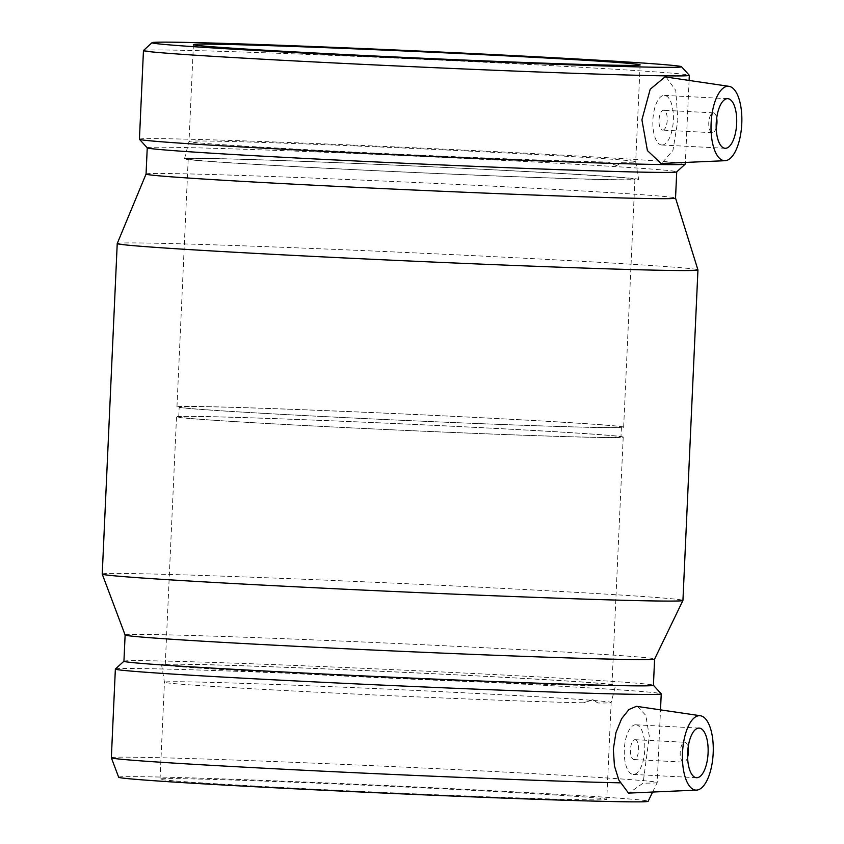 <?xml version="1.0" encoding="UTF-8"?>
<svg xmlns="http://www.w3.org/2000/svg" width="844" height="844" viewBox="0 0 844 844"><rect width="100%" height="100%" fill="white"/><g stroke="black" fill="none" stroke-linecap="round" stroke-linejoin="round"><path stroke-width="0.63" stroke-dasharray="4.22 3.17" d="M687.596 757.237A9.938 4.083 -87 0 1 683.777 762.132A9.938 4.083 -87 0 1 680.211 752.067A9.938 4.083 -87 0 1 684.737 742.277A9.938 4.083 -87 0 1 684.811 742.287A9.938 4.083 -87 0 1 688.103 747.541M634.994 739.703A9.938 4.083 -87 0 1 635.057 739.703A9.938 4.083 -87 0 1 638.623 749.831A9.938 4.083 -87 0 1 634.023 759.547A9.938 4.083 -87 0 1 630.457 749.493A9.938 4.083 -87 0 1 634.994 739.703M635.669 724.806A24.845 10.212 93 0 0 624.328 749.293A24.845 10.212 93 0 0 633.253 774.433A24.845 10.212 93 0 0 644.742 750.158A24.845 10.212 93 0 0 635.827 724.817A24.845 10.212 93 0 0 635.669 724.806M716.187 127.803A9.938 4.083 -87 0 1 712.42 132.698A9.938 4.083 -87 0 1 712.357 132.698A9.938 4.083 -87 0 1 708.791 122.559A9.938 4.083 -87 0 1 713.391 112.853A9.938 4.083 -87 0 1 716.683 118.118M662.677 130.113A9.938 4.083 93 0 0 667.214 120.323A9.938 4.083 93 0 0 663.637 110.269A9.938 4.083 93 0 0 659.037 119.985A9.938 4.083 93 0 0 662.614 130.113A9.938 4.083 93 0 0 662.677 130.113M662.002 145.01A24.845 10.212 -87 0 1 661.833 144.999A24.845 10.212 -87 0 1 652.918 119.658A24.845 10.212 -87 0 1 664.407 95.383A24.845 10.212 -87 0 1 673.333 120.523A24.845 10.212 -87 0 1 662.002 145.01M637.431 706.396L645.839 715.448L649.3 736.274L643.107 783.137L628.938 793.096M597.942 702.999L593.153 699.813L583.457 702.799L592.541 699.718L597.942 702.999A223.576 3.207 -177.4 0 0 611.151 702.524A223.576 3.207 -177.4 0 1 611.151 702.524L606.752 799.384A223.576 3.207 -177.4 0 1 586.928 799.806A223.576 3.207 -177.4 0 1 336.281 790.248A223.576 3.207 -177.4 0 1 160.054 779.096A223.576 3.207 -177.4 0 1 179.888 778.674A223.576 3.207 -177.4 0 1 430.535 788.243A223.576 3.207 -177.4 0 1 606.752 799.384M118.666 777.25A265.016 3.809 -177.4 0 1 383.577 785.437A265.016 3.809 -177.4 0 1 648.15 801.294M111.345 757.743A273.213 3.925 -177.4 0 1 384.453 766.225A273.213 3.925 -177.4 0 1 657.202 782.536A273.213 3.925 -177.4 0 1 657.202 782.557A273.213 3.925 -177.4 0 1 643.107 783.137M583.457 702.799A223.576 3.207 -177.4 0 1 332.452 692.966A223.576 3.207 -177.4 0 1 164.453 682.237A223.576 3.207 -177.4 0 1 164.453 682.226A223.576 3.207 -177.4 0 1 184.287 681.804A223.576 3.207 -177.4 0 1 434.934 691.363A223.576 3.207 -177.4 0 1 611.151 702.514L615.666 685.191A227.3 3.26 -177.4 0 1 595.516 685.613A227.3 3.26 -177.4 0 1 341.029 675.907A227.3 3.26 -177.4 0 1 161.531 664.566A227.3 3.26 -177.4 0 1 181.692 664.133A227.3 3.26 -177.4 0 1 436.854 673.871A227.3 3.26 -177.4 0 1 615.666 685.191M666.021 76.962L675.78 90.456L677.848 120.27L672.911 150.58L661.538 163.483M608.007 162.059L616.827 165.456L622.492 162.259L616.194 165.477L608.007 162.059A223.576 3.207 -177.4 0 1 356.674 152.205A223.576 3.207 -177.4 0 1 189.014 141.486A223.576 3.207 -177.4 0 1 189.014 141.475A223.576 3.207 -177.4 0 1 208.837 141.064A223.576 3.207 -177.4 0 1 459.157 150.601A223.576 3.207 -177.4 0 1 635.711 161.753A223.576 3.207 -177.4 0 1 635.711 161.763A223.576 3.207 -177.4 0 1 622.492 162.259M143.491 50.492A273.213 3.925 -177.4 0 1 416.567 59.017A273.213 3.925 -177.4 0 1 689.295 75.274M139.429 139.228A273.213 3.925 -177.4 0 1 412.537 147.7A273.213 3.925 -177.4 0 1 685.296 164.021M147.267 147.848A265.016 3.809 -177.4 0 1 147.246 147.795A265.016 3.809 -177.4 0 1 412.157 156.013A265.016 3.809 -177.4 0 1 676.73 171.838A265.016 3.809 -177.4 0 1 676.709 171.891M146.054 174.054A265.016 3.809 -177.4 0 1 146.054 174.033A265.016 3.809 -177.4 0 1 410.965 182.272A265.016 3.809 -177.4 0 1 675.538 198.076A265.016 3.809 -177.4 0 1 675.538 198.097L675.538 198.087M117.242 243.526A290.652 4.178 -177.4 0 1 407.779 252.567A290.652 4.178 -177.4 0 1 697.935 269.901M102.23 574.068A290.652 4.178 -177.4 0 1 392.766 583.088A290.652 4.178 -177.4 0 1 682.933 600.443M125.123 634.983L125.123 634.994A265.016 3.809 -177.4 0 1 125.123 634.983A265.016 3.809 -177.4 0 1 390.033 643.202A265.016 3.809 -177.4 0 1 654.606 659.027A265.016 3.809 -177.4 0 1 654.606 659.048L654.606 659.027M123.962 661.19L123.931 661.221A265.016 3.809 -177.4 0 1 123.962 661.19A265.016 3.809 -177.4 0 1 388.841 669.461A265.016 3.809 -177.4 0 1 653.393 685.233A265.016 3.809 -177.4 0 1 653.414 685.286L653.393 685.233M115.396 669.007A273.213 3.925 -177.4 0 1 388.483 677.532A273.213 3.925 -177.4 0 1 661.211 693.789M592.119 685.433A223.576 3.207 -177.4 0 1 341.472 675.875A223.576 3.207 -177.4 0 1 165.255 664.724A223.576 3.207 -177.4 0 1 185.079 664.302A223.576 3.207 -177.4 0 1 435.726 673.871A223.576 3.207 -177.4 0 1 611.953 685.011A223.576 3.207 -177.4 0 1 592.119 685.433M603.376 437.519A223.576 3.207 -177.4 0 1 352.729 427.961A223.576 3.207 -177.4 0 1 176.512 416.82A223.576 3.207 -177.4 0 1 196.335 416.398A223.576 3.207 -177.4 0 1 446.982 425.956A223.576 3.207 -177.4 0 1 623.21 437.097A223.576 3.207 -177.4 0 1 603.376 437.519M601.35 437.414A221.339 3.176 -177.4 0 1 353.203 427.95A221.339 3.176 -177.4 0 1 178.738 416.915A221.339 3.176 -177.4 0 1 198.372 416.503A221.339 3.176 -177.4 0 1 446.508 425.967A221.339 3.176 -177.4 0 1 620.973 437.002A221.339 3.176 -177.4 0 1 601.35 437.414M601.793 427.497A221.339 3.176 -177.4 0 1 353.657 418.023A221.339 3.176 -177.4 0 1 179.192 406.998A221.339 3.176 -177.4 0 1 198.825 406.576A221.339 3.176 -177.4 0 1 446.961 416.039A221.339 3.176 -177.4 0 1 621.427 427.075A221.339 3.176 -177.4 0 1 601.793 427.497M603.829 427.602A223.576 3.207 -177.4 0 1 353.182 418.033A223.576 3.207 -177.4 0 1 176.955 406.892A223.576 3.207 -177.4 0 1 196.789 406.47A223.576 3.207 -177.4 0 1 447.436 416.029A223.576 3.207 -177.4 0 1 623.653 427.18A223.576 3.207 -177.4 0 1 603.829 427.602M615.086 179.688A223.576 3.207 -177.4 0 1 364.439 170.129A223.576 3.207 -177.4 0 1 188.223 158.978A223.576 3.207 -177.4 0 1 208.046 158.556A223.576 3.207 -177.4 0 1 458.693 168.125A223.576 3.207 -177.4 0 1 634.92 179.266A223.576 3.207 -177.4 0 1 615.086 179.688M618.483 179.867A227.3 3.26 -177.4 0 1 363.321 170.129A227.3 3.26 -177.4 0 1 184.498 158.799A227.3 3.26 -177.4 0 1 204.659 158.387A227.3 3.26 -177.4 0 1 459.136 168.083A227.3 3.26 -177.4 0 1 638.634 179.424A227.3 3.26 -177.4 0 1 618.483 179.867M634.023 759.547L683.777 762.132M635.057 739.703L684.811 742.287M699.149 728.098L635.827 724.817M696.574 777.714L633.253 774.433M713.391 112.853L663.637 110.269M712.357 132.698L662.614 130.113M725.154 148.291L661.833 144.999M727.728 98.674L664.407 95.383M593.153 699.813L592.541 699.718M652.612 792.052L657.202 782.557L660.504 709.825M160.054 779.096L164.453 682.226L161.531 664.566M616.827 165.456L616.194 165.477M184.498 158.799L189.014 141.475L193.413 44.605M640.111 64.893L635.711 161.763M689.094 80.391L685.37 162.438M165.255 664.724L176.512 416.82M623.21 437.097L611.953 685.011M178.738 416.915L179.192 406.998M621.427 427.075L620.973 437.002M176.955 406.892L188.223 158.978M634.92 179.266L623.653 427.18M635.711 161.753L638.634 179.424"/><path stroke-width="1.27" d="M688.103 747.541A9.938 4.083 -87 0 1 687.596 757.237M698.99 728.098A24.845 10.212 -87 0 1 699.149 728.098A24.845 10.212 -87 0 1 708.063 753.439A24.845 10.212 -87 0 1 696.574 777.714A24.845 10.212 -87 0 1 687.649 752.574A24.845 10.212 -87 0 1 698.99 728.098M716.683 118.118A9.938 4.083 -87 0 1 716.187 127.803M725.312 148.291A24.845 10.212 -87 0 1 725.154 148.291A24.845 10.212 -87 0 1 716.239 122.95A24.845 10.212 -87 0 1 727.728 98.674A24.845 10.212 -87 0 1 736.654 123.815A24.845 10.212 -87 0 1 725.312 148.291M728.129 86.257A37.263 15.329 -87 0 1 728.973 86.331A37.263 15.329 -87 0 1 741.77 123.688A37.263 15.329 -87 0 1 725.112 160.698A37.263 15.329 -87 0 1 711.091 123.709A37.263 15.329 -87 0 1 728.129 86.257M696.532 790.121L628.506 793.107L618.842 780.056L614.432 765.898L613.335 749.208L615.941 732.613L621.627 718.677L628.991 709.477L636.46 706.322L700.393 715.754A37.263 15.329 93 0 0 684.199 739.122A37.263 15.329 93 0 0 686.773 781.428A37.263 15.329 93 0 0 696.173 790.132A37.263 15.329 93 0 0 696.532 790.121A37.263 15.329 93 0 0 713.159 753.703A37.263 15.329 93 0 0 700.393 715.754M652.612 792.052L648.15 801.294A265.016 3.809 -177.4 0 1 624.655 801.768A265.016 3.809 -177.4 0 1 328.348 790.469A265.016 3.809 -177.4 0 1 118.666 777.25L111.345 757.775A273.213 3.925 -177.4 0 1 111.345 757.743A273.213 3.925 -177.4 0 0 314.01 770.751A273.213 3.925 -177.4 0 0 620.277 782.831M725.112 160.698L661.116 163.493L647.411 150.601L641.915 119.785L650.196 89.264L665.04 76.888L728.973 86.331M620.287 65.315A223.576 3.207 -177.4 0 1 369.63 55.757A223.576 3.207 -177.4 0 1 193.413 44.605A223.576 3.207 -177.4 0 1 213.237 44.183A223.576 3.207 -177.4 0 1 463.883 53.752A223.576 3.207 -177.4 0 1 640.111 64.893A223.576 3.207 -177.4 0 1 620.287 65.315M658.004 67.267A265.016 3.809 -177.4 0 1 359.038 55.852A265.016 3.809 -177.4 0 1 152.047 42.675A265.016 3.809 -177.4 0 1 416.936 50.946A265.016 3.809 -177.4 0 1 681.477 66.718A265.016 3.809 -177.4 0 1 658.004 67.267M681.477 66.718L689.295 75.274A273.213 3.925 -177.4 0 1 689.316 75.327A273.213 3.925 -177.4 0 1 665.093 75.844A273.213 3.925 -177.4 0 1 358.795 64.165A273.213 3.925 -177.4 0 1 143.459 50.545A273.213 3.925 -177.4 0 1 143.491 50.492L152.047 42.675M685.37 162.438L685.296 164.021A273.213 3.925 -177.4 0 1 685.265 164.074A273.213 3.925 -177.4 0 1 661.063 164.538A273.213 3.925 -177.4 0 1 356.695 152.943A273.213 3.925 -177.4 0 1 139.45 139.292A273.213 3.925 -177.4 0 1 139.429 139.228L143.459 50.545M685.265 164.074L676.709 171.891A265.016 3.809 -177.4 0 1 653.235 172.334A265.016 3.809 -177.4 0 1 357.993 161.088A265.016 3.809 -177.4 0 1 147.267 147.848L139.45 139.292M676.73 171.859L675.538 198.097A265.016 3.809 -177.4 0 1 652.043 198.604A265.016 3.809 -177.4 0 1 354.934 187.262A265.016 3.809 -177.4 0 1 146.054 174.054L147.246 147.816M675.538 198.087L697.935 269.901A290.652 4.178 -177.4 0 1 697.946 269.922A290.652 4.178 -177.4 0 1 672.162 270.47A290.652 4.178 -177.4 0 1 346.325 258.042A290.652 4.178 -177.4 0 1 117.232 243.547A290.652 4.178 -177.4 0 1 117.242 243.526L146.054 174.043M697.946 269.922L682.933 600.443A290.652 4.178 -177.4 0 1 682.923 600.464A290.652 4.178 -177.4 0 1 657.159 600.991A290.652 4.178 -177.4 0 1 332.188 588.606A290.652 4.178 -177.4 0 1 102.23 574.099A290.652 4.178 -177.4 0 1 102.23 574.068L117.232 243.547M682.923 600.464L654.606 659.048A265.016 3.809 -177.4 0 1 631.112 659.523A265.016 3.809 -177.4 0 1 334.804 648.224A265.016 3.809 -177.4 0 1 125.123 635.004L102.23 574.099M654.606 659.037L653.414 685.286A265.016 3.809 -177.4 0 1 629.919 685.792A265.016 3.809 -177.4 0 1 332.81 674.451A265.016 3.809 -177.4 0 1 123.931 661.242L115.396 669.007A273.213 3.925 -177.4 0 0 115.364 669.06L111.345 757.743M653.414 685.265L661.211 693.789A273.213 3.925 -177.4 0 1 661.232 693.852A273.213 3.925 -177.4 0 1 637.009 694.359A273.213 3.925 -177.4 0 1 330.711 682.68A273.213 3.925 -177.4 0 1 115.364 669.06M689.316 75.327L689.094 80.391M125.123 634.994L123.931 661.242M661.232 693.852L660.504 709.825"/></g></svg>
